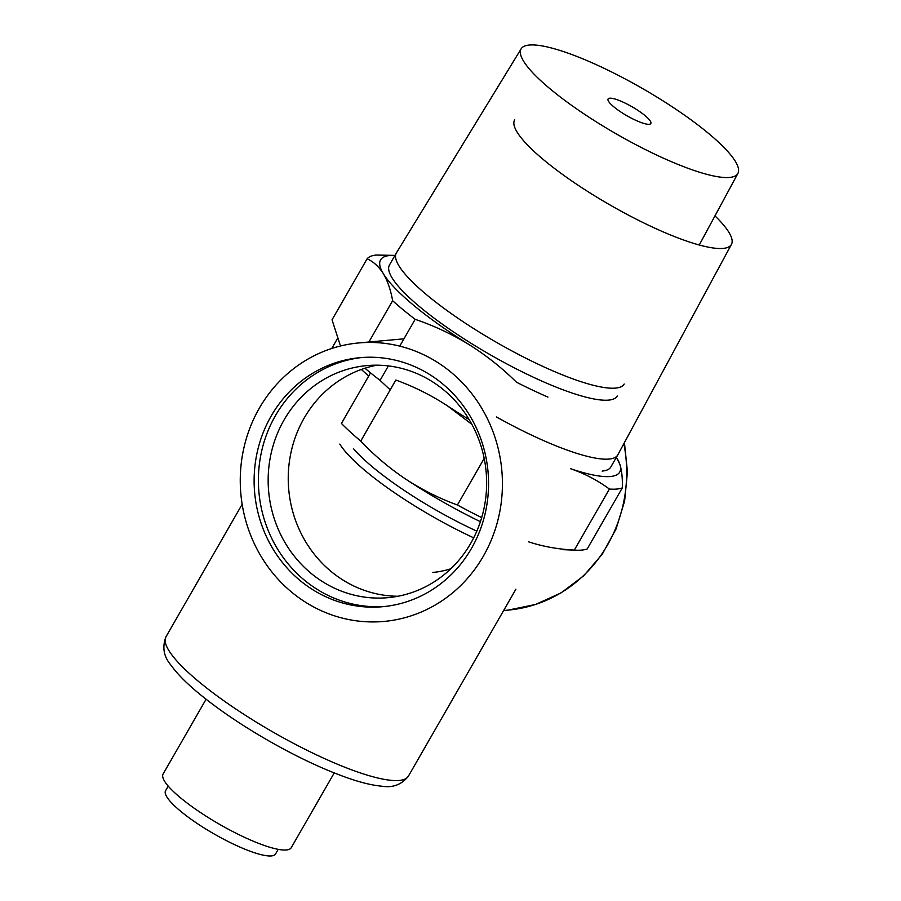 <?xml version="1.0" encoding="UTF-8"?>
<svg xmlns="http://www.w3.org/2000/svg" width="901" height="901" viewBox="0 0 901 901"><rect width="100%" height="100%" fill="white"/><g stroke="black" fill="none" stroke-linecap="round" stroke-linejoin="round"><path stroke-width="1.35" d="M278.206 849.35L275.571 853.945A63.442 13.301 -150.1 0 1 213.942 833.853A63.442 13.301 -150.1 0 1 165.57 790.695L168.217 786.1M206.081 699.244L163.104 773.993A73.916 15.497 29.9 0 0 219.45 824.269A73.916 15.497 29.9 0 0 291.248 847.683L334.226 772.934M617.286 396.023A131.411 27.548 -150.1 0 1 489.637 354.397A131.411 27.548 -150.1 0 1 389.446 265.018L396.35 253.001A131.411 27.548 -150.1 0 1 396.429 252.877L521.161 48.8A125.014 26.208 -150.1 0 1 594.998 64.095A125.014 26.208 -150.1 0 1 707.972 132.943A125.014 26.208 -150.1 0 1 737.896 173.431A125.014 26.208 -150.1 0 1 616.397 133.967A125.014 26.208 -150.1 0 1 521.161 48.8M624.19 384.017A131.411 27.548 -150.1 0 1 496.541 342.391A131.411 27.548 -150.1 0 1 396.35 253.001M368.734 375.987A141.66 29.699 -150.1 0 1 361.357 369.455M388.376 365.919L380.064 380.368L390.201 389.851M380.064 380.368A153.981 32.278 -150.1 0 1 364.95 368.227M547.932 397.104A153.981 32.278 -150.1 0 1 516.464 382.215C502.06 367.957 486.326 355.467 469.286 344.745C452.111 334.226 434.079 325.757 415.158 319.326L399.751 346.13M469.286 344.745A141.66 29.699 -150.1 0 1 383.353 273.713C378.983 266.741 373.577 261.763 367.135 258.778L332.03 319.81L340.015 344.531M415.158 319.326A153.981 32.278 -150.1 0 1 392.633 300.709C390.685 289.897 387.599 280.898 383.353 273.713A141.66 29.699 -150.1 0 1 394.841 255.388A141.66 29.699 -150.1 0 1 394.976 255.4M392.633 300.709L368.633 342.448M367.135 258.778A153.981 32.278 -150.1 0 1 376.066 255.051L394.841 255.388M644.925 115.519A24.642 5.169 29.9 0 0 622.602 101.926A24.642 5.169 29.9 0 0 608.096 98.964A24.642 5.169 29.9 0 0 613.986 106.971A24.642 5.169 29.9 0 0 636.309 120.565A24.642 5.169 29.9 0 0 650.815 123.527A24.642 5.169 29.9 0 0 644.925 115.519M483.319 556.244A139.813 131.017 -95.2 0 0 482.362 409.291A139.813 131.017 -95.2 0 0 358.632 342.954A139.813 131.017 -95.2 0 0 240.871 494.097A139.813 131.017 -95.2 0 0 384.04 621.431A139.813 131.017 -95.2 0 0 483.319 556.244M450.477 568.869A95.472 89.458 84.8 0 1 432.705 572.45M310.394 588.173A125.036 117.164 84.8 0 1 257.067 452.899A125.036 117.164 84.8 0 1 359.983 357.674A125.036 117.164 84.8 0 1 488.015 471.55A125.036 117.164 84.8 0 1 382.7 606.7A125.036 117.164 84.8 0 1 310.394 588.173M384.84 606.486A125.036 117.164 84.8 0 1 314.686 587.779A125.036 117.164 84.8 0 1 261.11 453.62A125.036 117.164 84.8 0 1 362.123 357.494M434.192 382.869A116.511 109.179 -95.2 0 0 366.82 365.603A116.511 109.179 -95.2 0 0 270.908 454.341A116.511 109.179 -95.2 0 0 320.61 580.402A116.511 109.179 -95.2 0 0 387.993 597.667A116.511 109.179 -95.2 0 0 483.893 508.93A116.511 109.179 -95.2 0 0 434.192 382.869M376.9 365.187A116.511 109.179 -95.2 0 0 289.976 457.764A116.511 109.179 -95.2 0 0 340.679 578.566A116.511 109.179 -95.2 0 0 397.983 596.259M714.977 215.88A125.014 26.208 -150.1 0 1 731.443 244.385L617.816 454.836A131.411 27.548 -150.1 0 1 617.737 454.971L610.833 466.988A131.411 27.548 -150.1 0 1 602.161 471.077M617.737 454.971A131.411 27.548 -150.1 0 1 609.065 459.071A131.411 27.548 -150.1 0 1 496.474 416.972M731.443 244.385A125.014 26.208 -150.1 0 1 723.12 248.406A125.014 26.208 -150.1 0 1 594.131 195.506A125.014 26.208 -150.1 0 1 514.708 119.754M480.413 521.679A141.66 29.699 -150.1 0 1 405.619 479.062C421.995 489.75 439.26 498.399 457.415 504.999L484.186 458.429M469.139 419.562A141.66 29.699 -150.1 0 1 447.639 405.968C431.264 395.28 413.998 386.642 395.843 380.042L360.749 441.073C374.399 455.501 389.345 468.16 405.619 479.062M360.749 441.073A153.981 32.278 -150.1 0 1 341.445 423.447L370.536 372.856M622.332 487.869A153.981 32.278 -150.1 0 1 609.414 489.052C597.735 480.424 584.783 473.644 570.536 468.7A141.66 29.699 -150.1 0 0 619.809 464.206L616.442 457.483A141.66 29.699 -150.1 0 1 619.809 464.206C621.769 470.266 622.614 478.161 622.332 487.869L587.238 548.912A153.981 32.278 -150.1 0 1 576.313 550.196A153.981 32.278 -150.1 0 1 574.32 550.083C558.136 549.283 542.864 546.524 528.504 541.794M609.414 489.052L574.32 550.083M339.79 444.08A123.189 25.825 29.9 0 0 473.701 537.829M353.417 448.619A117.04 24.53 29.9 0 0 476.82 531.139A117.029 24.53 29.9 0 1 353.44 448.642M471.865 424.337L447.639 405.968M481.697 517.591A153.981 32.278 -150.1 0 1 457.415 504.999M515.89 589.22L408.423 776.11A139.813 29.305 -150.1 0 1 372.034 776.516A139.813 29.305 -150.1 0 1 232.863 707.026A139.813 29.305 -150.1 0 1 166.009 636.725L242.155 504.301M623.852 443.652A139.813 131.017 84.8 0 1 607.567 544.902A139.813 131.017 84.8 0 1 508.288 610.09L503.648 610.518M337.334 338.776L331.759 348.484M408.423 776.11C401.643 784.726 392.645 788.071 381.416 786.156C371.888 785.255 360.445 782.451 347.076 777.743C323.189 769.285 297.06 756.975 268.712 740.813C240.894 724.809 217.209 708.682 197.657 692.43C185.764 682.496 176.833 673.374 170.875 665.051C163.644 656.491 162.022 647.042 166.009 636.725M737.896 173.431L699.255 244.993M358.632 342.954L403.952 338.821M624.427 442.594L627.445 471.842L624.63 501.035L616.104 528.91L602.24 554.239L583.623 575.885L561.075 592.892L535.577 604.47L508.288 610.09M563.418 549.689L576.313 550.196"/></g></svg>
